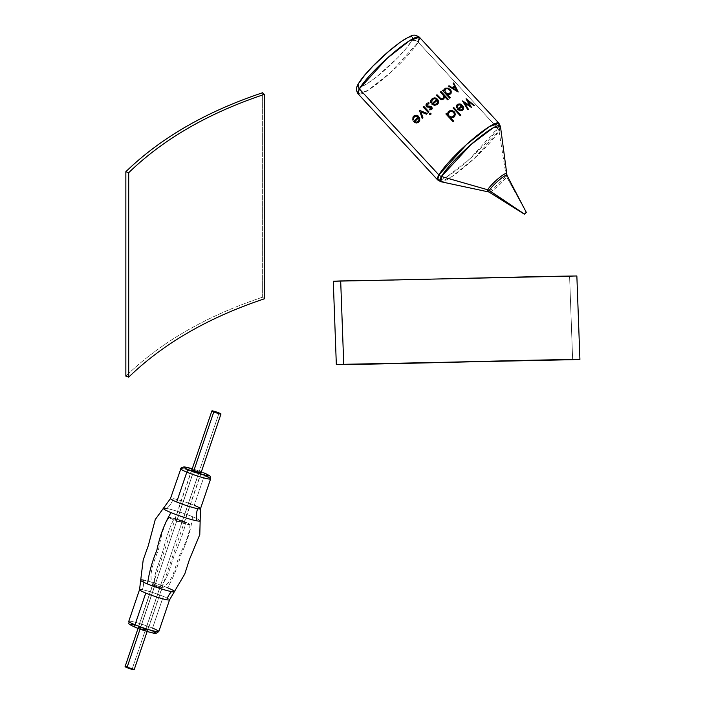 <?xml version="1.0" encoding="UTF-8"?>
<svg xmlns="http://www.w3.org/2000/svg" width="705" height="705" viewBox="0 0 705 705"><rect width="100%" height="100%" fill="white"/><g stroke="black" fill="none" stroke-linecap="round" stroke-linejoin="round"><path stroke-width="0.53" stroke-dasharray="3.52 2.64" d="M262.639 297.175L262.639 92.734L262.639 297.175L264.313 298.841L262.639 297.175C206.309 315.99 160.714 342.313 125.851 376.144C143.282 359.233 163.401 344.19 186.199 331.033C208.997 317.867 234.483 306.578 262.639 297.175M412.425 38.872L411.279 41.348A5.005 4.441 -150.1 0 1 418.171 42.185L390.517 72.597L367.798 90.425L358.096 93.853A41.727 6.415 137.2 0 0 386.049 76.528A41.727 6.415 137.2 0 0 418.171 42.185L497.721 128.239L498.937 123.26A41.727 6.415 -42.8 0 1 497.721 128.239A5.005 4.441 -150.1 0 1 499.008 130.83L506.04 175.201L499.008 130.83L474.077 158.651L452.213 176.409L440.889 181.723A40.828 6.283 137.2 0 0 469.239 163.005A40.828 6.283 137.2 0 0 499.008 130.83A5.005 4.441 29.9 0 0 497.721 128.239L418.171 42.185A5.005 4.441 29.9 0 0 411.279 41.348C414.787 36.219 412.883 32.174 393.831 47.182C374.549 62.586 360.916 78.96 359.488 82.441A5.005 4.441 29.9 0 0 358.466 83.639A5.005 4.441 -150.1 0 1 359.488 82.441C355.981 87.57 357.884 91.615 376.937 76.607C396.219 61.203 409.852 44.829 411.279 41.348L406.071 48.548L397.717 57.775L376.937 76.607L367.666 83.349L361.101 86.83L359.162 87.156L358.228 86.512L359.488 82.441M488.997 191.011A13.016 2 -42.8 0 0 498.32 183.864A13.016 2 -42.8 0 0 506.04 175.201A13.016 2 -42.8 0 1 497.236 184.851A13.016 2 -42.8 0 1 487.939 191.407M489.279 192.077A12.285 1.886 137.2 0 0 497.95 186.146A12.285 1.886 137.2 0 0 506.578 176.752L526.274 212.54L506.578 176.752A12.285 1.886 137.2 0 0 506.983 175.36M488.962 192.016A12.285 1.886 137.2 0 0 497.316 186.702A12.285 1.886 137.2 0 0 506.578 176.752M418.171 42.185A41.727 6.415 137.2 0 0 419.387 37.198M497.721 128.239A41.727 6.415 -42.8 0 1 465.608 162.591A41.727 6.415 -42.8 0 1 437.655 179.916L447.358 176.488L470.068 158.66L497.721 128.239M398.722 43.454L403.093 40.441M406.794 38.246L409.667 36.96M411.605 36.634L412.54 37.286M499.008 130.83A40.828 6.283 137.2 0 0 500.488 126.627M572.645 359.691L569.587 276.289C512.359 276.977 391.751 280.634 333.28 281.251L576.857 275.972L569.587 276.289L572.645 359.691M160.167 586.886C168.398 577.28 168.803 571.059 174.302 555.328C181.114 539.246 184.877 528.186 185.582 522.167A10.848 1.022 -161.2 0 1 189.804 524.564A10.848 1.022 -161.2 0 1 183.811 523.427A10.848 1.022 -161.2 0 1 173.571 519.876C170.354 525.419 166.6 536.479 162.335 553.046C157.127 568.838 153.523 574.443 154.624 585.837A5.005 0.476 18.8 0 0 162.044 588.023A5.005 0.476 18.8 0 0 160.167 586.886L145.759 629.345A5.005 0.476 18.8 0 0 140.885 627.662A5.005 0.476 18.8 0 0 138.242 627.203A5.005 0.476 18.8 0 0 140.207 628.287L154.624 585.837A5.005 0.476 -161.2 0 1 152.65 584.753A5.005 0.476 -161.2 0 1 155.303 585.212A5.005 0.476 -161.2 0 1 160.167 586.886A5.005 0.476 -161.2 0 1 162.132 587.97A5.005 0.476 -161.2 0 1 159.489 587.512A5.005 0.476 -161.2 0 1 154.624 585.837L140.207 628.287L147.724 630.42L140.489 627.547L138.242 627.203L140.207 628.287A5.005 0.476 18.8 0 0 145.08 629.962A5.005 0.476 18.8 0 0 147.724 630.42A5.005 0.476 18.8 0 0 145.759 629.345L160.167 586.886A5.005 0.476 18.8 0 0 155.426 585.247A5.005 0.476 18.8 0 0 152.668 584.727A5.005 0.476 18.8 0 0 154.624 585.837C153.523 574.443 157.127 568.838 162.335 553.046C166.6 536.479 170.354 525.419 173.571 519.876A10.848 1.022 -161.2 0 1 169.482 517.426A10.848 1.022 -161.2 0 1 185.582 522.167C184.877 528.186 181.114 539.246 174.302 555.328C168.803 571.059 168.398 577.28 160.167 586.886M163.357 508.561A19.423 1.824 -161.2 0 1 166.812 508.508A19.423 1.824 -161.2 0 1 192.491 516.703C191.293 528.477 187.424 541.193 180.894 554.844C177.854 566.406 173.421 577.386 167.578 587.785A18.092 1.701 18.8 0 0 143.653 580.153A18.092 1.701 18.8 0 0 140.515 579.959M210.469 479.039A15.854 1.489 18.8 0 0 204.388 475.487A2.503 1.392 112.4 0 0 204.097 472.985A2.503 1.392 -67.6 0 1 204.388 475.487L194.254 505.335L204.388 475.487A15.854 1.489 18.8 0 0 180.736 468.587M135.589 627.406A13.351 1.26 18.8 0 0 153.249 633.037A13.351 1.26 18.8 0 0 150.376 630.217A13.351 1.26 18.8 0 0 132.716 624.586A13.351 1.26 18.8 0 0 135.589 627.406L132.223 625.89M200.484 508.754A15.854 1.489 18.8 0 0 194.254 505.335A15.854 1.489 18.8 0 0 173.28 498.638A20.868 17.237 100.8 0 1 166.812 508.508A20.868 17.237 -79.2 0 0 173.28 498.638A15.854 1.489 18.8 0 0 170.54 498.814M139.616 589.882A15.854 1.489 -161.2 0 1 142.366 589.715A20.868 17.237 -79.2 0 0 143.653 580.153A20.868 17.237 100.8 0 1 142.366 589.715A15.854 1.489 -161.2 0 1 163.331 596.404A15.854 1.489 -161.2 0 1 169.57 599.832M158.801 631.548A15.854 1.489 18.8 0 0 152.562 628.129L163.331 596.404L152.562 628.129A15.854 1.489 18.8 0 0 137.149 622.806A15.854 1.489 18.8 0 0 128.768 621.352M182.348 521.55A5.005 0.476 18.8 0 0 177.484 519.867A5.005 0.476 18.8 0 0 174.84 519.409A5.005 0.476 18.8 0 0 176.805 520.493L193.637 470.922L176.805 520.493A5.005 0.476 18.8 0 0 181.67 522.167A5.005 0.476 18.8 0 0 184.322 522.634A5.005 0.476 18.8 0 0 182.348 521.55L199.18 471.98L182.348 521.55L184.322 522.634L179.414 521.462L174.84 519.409L182.348 521.55M191.91 469.777A5.005 0.476 -161.2 0 1 199.18 471.98L191.786 469.786M191.98 468.719L201.656 472.006M201.092 472.949L199.18 471.98A5.005 0.476 -161.2 0 1 200.995 472.87M180.586 468.71A15.854 1.489 -161.2 0 1 188.975 470.164A15.854 1.489 -161.2 0 1 204.388 475.487M194.254 505.335A15.854 1.489 18.8 0 0 173.28 498.638A15.854 1.489 18.8 0 0 170.451 498.558M174.408 591.874A18.092 1.701 18.8 0 0 167.578 587.785C173.421 577.386 177.854 566.406 180.894 554.844C187.424 541.193 191.293 528.477 192.491 516.703A19.423 1.824 -161.2 0 1 200.061 520.986M152.236 631.019L153.743 631.733M155.294 633.257L154.492 633.231M151.61 632.685L149.636 632.182M140.084 629.133L137.731 628.252M130.672 624.366L131.474 624.392M134.355 624.938L150.376 630.217M185.582 522.167L175.977 518.801L169.306 517.532L173.571 519.876L183.177 523.242L189.583 524.635L189.204 523.877L185.582 522.167M167.578 587.785A18.092 1.701 18.8 0 0 143.653 580.153M142.366 589.715A15.854 1.489 -161.2 0 1 163.331 596.404A15.854 1.489 -161.2 0 1 169.482 599.576M166.812 508.508A19.423 1.824 -161.2 0 1 192.491 516.703A19.423 1.824 -161.2 0 1 199.859 520.413M128.918 621.228A15.854 1.489 -161.2 0 1 152.562 628.129M201.33 471.874L192.245 468.79A13.351 1.26 -161.2 0 1 203.798 472.861M193.743 470.966L140.048 629.133L193.743 470.966M134.117 669.583L134.17 669.697A4.803 0.449 18.8 0 0 132.284 668.657L219.096 412.945L132.284 668.657A4.803 0.449 18.8 0 0 127.623 667.053A4.803 0.449 18.8 0 0 125.085 666.613M132.284 668.657L126.53 666.763M133.492 669.204L132.954 668.948M189.856 524.449C190.324 530.512 186.799 540.92 179.29 555.672L173.333 573.817C170.469 580.7 166.732 585.432 162.115 587.996M152.65 584.753L138.242 627.203M174.84 519.409L191.663 469.838M184.322 522.634L201.145 473.064M162.132 587.97L147.724 630.42M169.332 517.488C165.278 522.008 161.736 532.407 158.713 548.693C154.386 561.418 147.997 573.844 152.65 584.78M200.907 473.125L147.142 631.477M191.822 470.032L138.057 628.393"/><path stroke-width="1.06" d="M262.639 92.734C206.309 111.557 160.714 137.872 125.851 171.703L125.851 376.144L128.715 377.131L128.715 172.69L125.851 171.703L125.851 376.144L128.715 377.131C163.304 343.573 208.504 317.479 264.313 298.841L264.313 94.4C208.504 113.038 163.304 139.141 128.715 172.69L128.715 377.131C163.304 343.573 208.504 317.479 264.313 298.841L264.313 94.4C208.504 113.038 163.304 139.141 128.715 172.69L125.851 171.703C143.282 154.792 163.401 139.749 186.199 126.592C208.997 113.426 234.483 102.137 262.639 92.734L264.313 94.4L262.639 92.734M488.997 191.011A13.016 2 -42.8 0 1 487.508 191.425A13.016 2 -42.8 0 1 487.684 189.768L441.436 176.514A5.005 4.441 -150.1 0 1 438.871 174.937A5.005 4.441 29.9 0 0 441.436 176.514A40.828 6.283 137.2 0 0 440.889 181.723L437.655 179.916A41.727 6.415 -42.8 0 1 438.871 174.937L437.655 179.916L358.096 93.853L359.321 88.874L438.871 174.937A41.727 6.415 -42.8 0 1 470.984 140.586A41.727 6.415 -42.8 0 1 498.937 123.26L489.235 126.688L466.525 144.516L438.871 174.937L359.321 88.874A41.727 6.415 137.2 0 0 358.096 93.853C355.884 90.637 356.016 87.217 358.501 83.578C360.281 80.59 362.678 76.871 372.161 66.834C383.573 55.201 394.289 46.089 404.326 39.489C413.297 34.73 413.544 33.752 419.387 37.198A41.727 6.415 137.2 0 0 391.434 54.523A41.727 6.415 137.2 0 0 359.321 88.874A5.005 4.441 -150.1 0 1 358.466 83.639A5.005 4.441 29.9 0 0 359.321 88.874L386.966 58.462L409.684 40.626L419.387 37.198L418.171 42.185M419.387 37.198L498.937 123.26L500.488 126.627A40.828 6.283 137.2 0 0 474.5 141.502A40.828 6.283 137.2 0 0 441.436 176.514L470.799 144.692L493.051 127.905L500.488 126.627L499.008 130.83M488.962 192.016L440.889 181.723L441.436 176.514L487.684 189.768A5.005 4.441 -150.1 0 1 489.261 190.5A12.285 1.886 137.2 0 0 488.962 192.016L524.37 214.197L489.261 190.5L524.397 214.029L526.318 212.39L524.37 214.197M447.261 94.391L450.31 97.695A41.727 6.415 137.2 0 0 449.684 98.162L442.502 90.399A41.727 6.415 -42.8 0 1 443.137 89.932L444.018 90.883L444.203 89.412L445.34 88.169L448.327 88.143L451.05 90.698L451.13 93.175L449.711 94.426L447.261 94.391L450.046 94.267L451.359 91.994L450.46 89.764L448.327 88.143L445.34 88.169L444.203 89.412L444.018 90.883L443.137 89.932A41.727 6.415 137.2 0 0 442.502 90.399L449.684 98.162A41.727 6.415 -42.8 0 1 450.31 97.695L447.261 94.391M453.676 82.952L458.206 91.941A41.727 6.415 137.2 0 0 458.135 91.985L448.442 86.151A41.727 6.415 -42.8 0 1 449.032 85.763L452.152 87.614A41.727 6.415 -42.8 0 1 454.663 86.081L453.192 83.216A41.727 6.415 -42.8 0 1 453.676 82.952A41.727 6.415 137.2 0 0 453.192 83.216L454.663 86.081A41.727 6.415 137.2 0 0 452.152 87.614L449.032 85.763A41.727 6.415 137.2 0 0 448.442 86.151L458.135 91.985A41.727 6.415 -42.8 0 1 458.206 91.941L453.676 82.952M450.68 117.797L453.738 121.101A41.727 6.415 137.2 0 0 453.042 121.692L445.868 113.928A41.727 6.415 -42.8 0 1 446.556 113.338L447.446 114.289L448.442 111.593L451.57 110.456L454.293 111.822L455.307 114.536L454.029 117.048L451.13 117.876L453.306 117.532L454.945 115.92L455.095 113.1L454.02 111.549L452.337 110.597L450.063 110.588L448.168 111.91L447.446 114.289L446.556 113.338A41.727 6.415 137.2 0 0 445.868 113.928L453.042 121.692A41.727 6.415 -42.8 0 1 453.738 121.101L450.68 117.797M469.741 105.591L466.067 98.779A41.727 6.415 -42.8 0 1 466.128 98.744L474.483 105.556A41.727 6.415 137.2 0 0 474.024 105.803L467.882 100.833L471.416 107.354A41.727 6.415 137.2 0 0 471.337 107.398L464.56 102.974L468.437 109.31A41.727 6.415 137.2 0 0 467.856 109.707L462.542 100.991A41.727 6.415 -42.8 0 1 462.621 100.947L469.741 105.591L462.621 100.947A41.727 6.415 137.2 0 0 462.542 100.991L467.856 109.707A41.727 6.415 -42.8 0 1 468.437 109.31L464.56 102.974L471.337 107.398A41.727 6.415 -42.8 0 1 471.416 107.354L467.882 100.833L474.024 105.803A41.727 6.415 -42.8 0 1 474.483 105.556L466.128 98.744A41.727 6.415 137.2 0 0 466.067 98.779L469.741 105.591M457.334 109.134A41.727 6.415 -42.8 0 1 461.863 105.759L460.012 104.675L458.567 104.807L457.369 106.147L457.378 107.618L456.514 107.733L456.443 105.838L457.739 104.234L460.012 103.926L461.396 104.507L463.731 107.715L463.599 109.099L462.11 110.526L459.678 110.614L457.334 109.134L460.524 110.764L463.255 109.68L463.582 107.125L461.396 104.507L458.012 104.084L456.84 105.036L456.329 106.763L456.514 107.733L457.378 107.618L457.633 105.609L459.017 104.657L461.863 105.759A41.727 6.415 137.2 0 0 457.334 109.134M460.224 115.743L453.051 107.98A41.727 6.415 -42.8 0 1 453.703 107.46L460.885 115.223A41.727 6.415 137.2 0 0 460.224 115.743A41.727 6.415 -42.8 0 1 460.885 115.223L453.703 107.46A41.727 6.415 137.2 0 0 453.051 107.98L460.224 115.743M442.246 94.021L440.396 92.02A41.727 6.415 -42.8 0 1 441.048 91.518L448.221 99.282A41.727 6.415 137.2 0 0 447.578 99.784L444.547 96.506L443.85 99L441.083 99.731L436.316 95.298A41.727 6.415 -42.8 0 1 436.985 94.743L440.925 98.709L442.52 98.815L443.568 97.898L443.701 95.959L442.246 94.021L443.524 95.58L443.815 97.158L443.207 98.356L441.894 98.956L440.299 98.268L436.985 94.743A41.727 6.415 137.2 0 0 436.316 95.298L441.083 99.731L443.85 99L444.547 96.506L447.578 99.784A41.727 6.415 -42.8 0 1 448.221 99.282L441.048 91.518A41.727 6.415 137.2 0 0 440.396 92.02L442.246 94.021M431.645 103.979A41.727 6.415 -42.8 0 1 436.686 99.617L435.302 98.762L433.681 98.788L432.139 100.031L431.751 102.295L430.843 102.525L430.737 102.005L430.861 100.436L432.332 98.489L434.826 97.81L436.28 98.259L437.717 99.431L438.519 101.238L438.307 103.159L437.32 104.463L434.474 105.415L431.645 103.979L434.474 105.415L437.32 104.463L438.307 103.159L438.519 101.238L437.717 99.431L436.28 98.259L434.826 97.81L432.332 98.489L430.861 100.436L430.737 102.005L430.843 102.525L431.751 102.295L432.139 100.031L433.681 98.788L435.302 98.762L436.686 99.617A41.727 6.415 137.2 0 0 431.645 103.979M431.671 106.385L432.28 108.729L431.337 109.654L429.645 109.874L429.68 108.967L431.319 108.517L431.345 107.407L426.939 107.01L426.005 105.891L426.102 104.199L427.133 103.15L428.931 102.807L428.948 103.732L426.983 104.56L427.124 105.961L431.671 106.385L427.124 105.961L426.983 104.56L428.948 103.732L428.931 102.807L427.133 103.15L426.102 104.199L426.005 105.891L426.939 107.01L431.345 107.407L431.319 108.517L429.68 108.967L429.645 109.874L431.337 109.654L432.28 108.729L431.671 106.385M429.548 113.443L430.702 113.205L430.931 114.228L429.68 114.607L429.548 113.443L429.46 114.369L430.138 114.739L430.984 113.584L429.548 113.443M428.235 112.483L423.123 106.948A41.727 6.415 -42.8 0 1 423.802 106.305L428.913 111.839A41.727 6.415 137.2 0 0 428.235 112.483A41.727 6.415 -42.8 0 1 428.913 111.839L423.802 106.305A41.727 6.415 137.2 0 0 423.123 106.948L428.235 112.483M422.207 118.361L419.493 110.438A41.727 6.415 -42.8 0 1 419.59 110.35L427.177 113.487A41.727 6.415 137.2 0 0 426.446 114.184L420.929 111.901L422.894 117.665A41.727 6.415 137.2 0 0 422.207 118.361A41.727 6.415 -42.8 0 1 422.894 117.665L420.929 111.901L426.446 114.184A41.727 6.415 -42.8 0 1 427.177 113.487L419.59 110.35A41.727 6.415 137.2 0 0 419.493 110.438L422.207 118.361M413.685 121.551A41.727 6.415 -42.8 0 1 417.986 116.995L416.126 116.087L414.681 116.501L413.544 118.22L413.623 119.868L412.822 120.097L412.998 117.039L414.126 115.77L416.135 115.197L418.18 115.981L419.722 118.264L419.713 120.608L418.576 122.256L416.761 122.996L414.734 122.432L413.685 121.551L415.959 122.926L418.576 122.256L419.713 120.608L419.722 118.264L418.18 115.981L416.135 115.197L414.126 115.77L412.998 117.039L412.822 120.097L413.623 119.868L413.544 118.22L414.681 116.501L416.126 116.087L417.986 116.995A41.727 6.415 137.2 0 0 413.685 121.551M418.382 121.145L416.629 122.141L414.875 121.612A41.727 6.415 -42.8 0 1 418.55 117.744L418.999 119.489L418.382 121.145L418.999 119.489L418.55 117.744A41.727 6.415 137.2 0 0 414.875 121.612L416.629 122.141L418.382 121.145M436.844 103.635L434.862 104.578L432.967 104.04A41.727 6.415 -42.8 0 1 437.241 100.357L437.62 102.058L436.844 103.635L437.62 102.058L437.241 100.357A41.727 6.415 137.2 0 0 432.967 104.04L434.862 104.578L436.844 103.635M445.886 88.9L444.829 90.681L445.683 92.681L447.719 93.809L449.896 93.254L450.513 91.8L450.204 90.663L447.64 88.698L445.886 88.9L447.64 88.698L449.429 89.65L450.424 91.236L450.319 92.707L448.283 93.862L445.683 92.681L444.829 90.681L445.886 88.9M456.814 90.487L455.122 87.006A41.727 6.415 137.2 0 0 453.139 88.213L456.814 90.487L453.139 88.213A41.727 6.415 -42.8 0 1 455.122 87.006L456.814 90.487M449.587 111.831L448.318 113.963L448.918 115.867L451.209 117.1L453.394 116.378L454.39 114.448L454.152 113.188L453.174 111.963L451.517 111.346L449.587 111.831L451.517 111.346L453.403 112.148L454.346 113.813L454.099 115.514L451.808 117.083L448.918 115.867L448.318 113.963L449.587 111.831M462.26 109.354L460.427 109.998L458.602 109.319A41.727 6.415 -42.8 0 1 462.427 106.481L462.894 108.032L462.26 109.354L462.894 108.032L462.427 106.481A41.727 6.415 137.2 0 0 458.602 109.319L460.427 109.998L462.26 109.354M359.488 82.441L364.696 75.25L373.042 66.023L388.614 51.474L398.722 43.454M403.093 40.441L406.794 38.246M409.667 36.96L411.605 36.634M412.54 37.286L412.425 38.872M500.488 126.627L506.983 175.36A12.285 1.886 137.2 0 0 498.902 180.224A12.285 1.886 137.2 0 0 489.261 190.5A5.005 4.441 29.9 0 0 487.684 189.768A13.016 2 -42.8 0 1 498.224 178.603A13.016 2 -42.8 0 1 506.507 173.862A13.016 2 -42.8 0 1 506.04 175.201M526.274 212.54L524.353 214.179L526.274 212.54M487.684 189.768A13.016 2 -42.8 0 1 497.642 179.105A13.016 2 -42.8 0 1 506.401 173.633M506.789 175.201A12.285 1.886 137.2 0 0 498.303 180.744A12.285 1.886 137.2 0 0 489.261 190.5M333.28 281.251L336.338 364.644C394.809 364.036 515.417 360.378 572.645 359.691L336.338 364.644L343.74 364.318L340.682 280.925L333.28 281.251L336.338 364.644L343.74 364.318C400.017 363.745 520.457 360.096 579.915 359.365L576.857 275.972C517.399 276.695 396.959 280.352 340.682 280.925L343.74 364.318L572.645 359.691L579.915 359.365L576.857 275.972L333.28 281.251M140.515 579.959A18.092 1.701 18.8 0 0 147.539 583.969C149.037 572.742 152.148 561.506 156.854 550.27C159.815 535.932 164.529 523.374 170.989 512.605A19.423 1.824 -161.2 0 1 163.71 508.208A19.423 1.824 -161.2 0 1 166.812 508.508M204.388 475.487A15.854 1.489 -161.2 0 1 210.619 478.907L210.451 476.809C209.209 475.946 212.593 476.853 203.948 472.905L203.798 472.861A2.503 1.392 -67.6 0 1 203.965 472.914A2.503 1.392 -67.6 0 1 204.097 472.985A2.503 1.392 112.4 0 0 203.965 472.914A2.503 1.392 112.4 0 0 203.798 472.861A13.351 1.26 -161.2 0 1 206.671 475.681A13.351 1.26 -161.2 0 1 189.01 470.041A2.503 1.392 112.4 0 0 186.825 472.138A15.854 1.489 18.8 0 0 210.469 479.039M152.562 628.129A15.854 1.489 -161.2 0 1 158.651 631.68A15.854 1.489 -161.2 0 1 135.007 624.78A2.503 1.392 112.4 0 0 135.422 627.353A2.503 1.392 112.4 0 0 135.589 627.406A2.503 1.392 -67.6 0 1 135.422 627.353A2.503 1.392 -67.6 0 1 135.007 624.78A15.854 1.489 18.8 0 0 150.421 630.094A15.854 1.489 18.8 0 0 158.801 631.548L155.981 633.407C155.505 633.962 144.076 630.94 135.439 627.362C125.746 622.912 129.914 624.251 128.768 621.352A15.854 1.489 18.8 0 0 135.007 624.78L145.776 593.055A15.854 1.489 -161.2 0 1 139.616 589.882M170.54 498.814A15.854 1.489 18.8 0 0 176.691 501.986A15.854 1.489 18.8 0 0 197.664 508.684A20.868 17.237 -79.2 0 0 196.669 520.801A19.423 1.824 -161.2 0 1 170.989 512.605A19.423 1.824 -161.2 0 1 163.357 508.561M143.653 580.153A18.092 1.701 18.8 0 0 140.63 580.471A18.092 1.701 18.8 0 0 147.539 583.969A18.092 1.701 18.8 0 0 171.465 591.601A20.868 17.237 -79.2 0 0 166.741 599.752A15.854 1.489 -161.2 0 1 145.776 593.055L135.007 624.78A15.854 1.489 -161.2 0 1 128.918 621.228M158.801 631.548L169.57 599.832A15.854 1.489 -161.2 0 1 166.741 599.752A15.854 1.489 -161.2 0 1 145.776 593.055A15.854 1.489 -161.2 0 1 139.537 589.636A15.854 1.489 -161.2 0 1 142.366 589.715M192.086 469.794L193.637 470.922A5.005 0.476 -161.2 0 1 191.663 469.838A5.005 0.476 -161.2 0 1 191.91 469.777M200.484 508.754L210.619 478.907A15.854 1.489 -161.2 0 1 202.238 477.452A15.854 1.489 -161.2 0 1 186.825 472.138L176.691 501.986A15.854 1.489 18.8 0 0 197.664 508.684A15.854 1.489 18.8 0 0 200.484 508.754L199.788 534.619L189.381 559.655L184.763 574.002L169.57 599.832M203.798 472.861L208.891 475.434L207.922 475.875L205.032 475.32L195.964 472.632L185.644 468.534L183.917 467.468L184.895 467.027L192.236 468.799L184.084 466.877L181.229 467.697L170.451 498.558A15.854 1.489 18.8 0 0 176.691 501.986L186.825 472.138A15.854 1.489 -161.2 0 1 180.586 468.71M200.995 472.87A5.005 0.476 -161.2 0 1 201.145 473.064A5.005 0.476 -161.2 0 1 198.502 472.606A5.005 0.476 -161.2 0 1 193.637 470.922L200.854 472.773M200.061 520.986A19.423 1.824 -161.2 0 1 196.669 520.801A19.423 1.824 -161.2 0 1 170.989 512.605C164.529 523.374 159.815 535.932 156.854 550.27C152.148 561.506 149.037 572.742 147.539 583.969A18.092 1.701 18.8 0 0 171.465 591.601A18.092 1.701 18.8 0 0 174.408 591.874M150.376 630.217L152.236 631.019M153.743 631.733L155.47 632.799L155.294 633.257M154.492 633.231L151.61 632.685M149.636 632.182L140.084 629.133M137.731 628.252L135.589 627.406M132.223 625.89L130.496 624.824L130.672 624.366M131.474 624.392L134.355 624.938M169.482 599.576A15.854 1.489 -161.2 0 1 166.741 599.752A20.868 17.237 100.8 0 1 171.465 591.601A18.092 1.701 18.8 0 0 174.664 591.513A18.092 1.701 18.8 0 0 167.578 587.785M199.859 520.413A19.423 1.824 -161.2 0 1 196.669 520.801A20.868 17.237 100.8 0 1 197.664 508.684A15.854 1.489 18.8 0 0 200.405 508.508A15.854 1.489 18.8 0 0 194.254 505.335M180.736 468.587A15.854 1.489 18.8 0 0 186.825 472.138A2.503 1.392 -67.6 0 1 189.01 470.041A13.351 1.26 -161.2 0 1 183.89 467.054A13.351 1.26 -161.2 0 1 192.236 468.799M213.782 411.931L193.743 470.966L213.782 411.931A4.803 0.449 -161.2 0 1 211.897 410.9A4.803 0.449 -161.2 0 1 214.435 411.341A4.803 0.449 -161.2 0 1 219.096 412.945A4.803 0.449 -161.2 0 1 220.982 413.985A4.803 0.449 -161.2 0 1 218.444 413.544A4.803 0.449 -161.2 0 1 213.782 411.931L220.982 413.985L214.849 411.456L212.011 410.848L213.782 411.931M140.048 629.133L126.971 667.644A4.803 0.449 18.8 0 0 131.632 669.257A4.803 0.449 18.8 0 0 134.17 669.697L126.971 667.644L140.048 629.133M138.057 628.393L125.085 666.613A4.803 0.449 18.8 0 0 126.971 667.644L125.199 666.56M126.53 666.763L125.49 666.569M134.117 669.583L133.492 669.204M132.954 668.948L132.284 668.657M506.983 175.36L526.318 212.39M128.768 621.352L139.537 589.636L143.203 559.893L148.279 545.696L155.267 519.506L170.451 498.558M220.982 413.985L200.907 473.125M147.142 631.477L134.17 669.697M211.897 410.9L191.822 470.032"/></g></svg>
